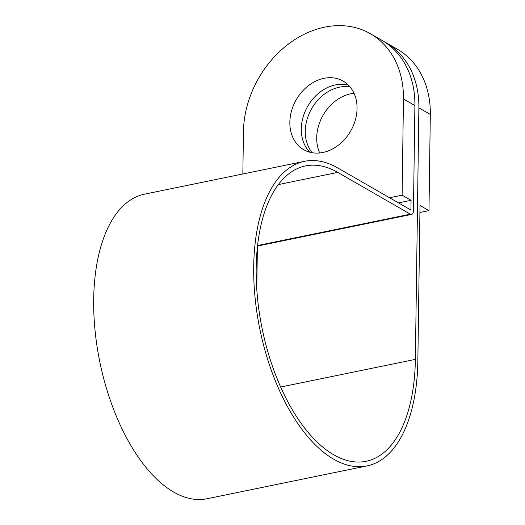 <?xml version="1.0" encoding="UTF-8"?>
<svg xmlns="http://www.w3.org/2000/svg" width="525" height="525" viewBox="0 0 525 525"><rect width="100%" height="100%" fill="white"/><g stroke="black" fill="none" stroke-linecap="round" stroke-linejoin="round"><path stroke-width="0.79" d="M289.846 122.299A39.572 31.388 -60.1 0 0 303.719 149.704A39.572 31.388 -60.1 0 0 338.487 145.11A39.572 31.388 -60.1 0 0 357.053 108.504A39.572 31.388 -60.1 0 0 343.173 81.099A39.572 31.388 -60.1 0 0 308.405 85.693A39.572 31.388 -60.1 0 0 289.846 122.299M348.456 85.155A39.572 31.388 -60.1 0 0 301.284 128.881A39.572 31.388 -60.1 0 0 309.881 152.23M312.237 152.736A39.572 31.388 119.9 0 1 305.261 131.165A39.572 31.388 119.9 0 1 350.077 86.94M354.034 93.293A39.572 31.388 -60.1 0 0 316.706 137.747A39.572 31.388 -60.1 0 0 319.718 152.959M419.928 212.487L428.977 210.623L430.316 114.424L418.878 107.848L415.367 359.382A150.754 75.147 -101.6 0 1 366.096 461.291A150.754 75.147 -101.6 0 1 333.808 454.827A150.754 75.147 -101.6 0 1 257.499 297.951A150.754 75.147 -101.6 0 1 305.471 165.939A150.754 75.147 -101.6 0 1 337.752 172.403L410.373 214.167A5.65 2.815 78.4 0 0 411.587 214.403A5.65 2.815 78.4 0 0 413.431 210.584L414.901 105.558L403.456 98.976A94.218 74.734 -60.1 0 0 370.42 33.725A94.218 74.734 -60.1 0 0 287.634 44.671A94.218 74.734 -60.1 0 0 243.436 131.827L242.845 173.985M398.527 202.906L411.068 200.327L410.944 209.153A0.945 0.472 -101.6 0 1 410.635 209.79A0.945 0.472 -101.6 0 1 410.438 209.751L337.811 167.987A155.466 77.497 78.4 0 0 304.52 161.326A155.466 77.497 78.4 0 0 255.052 297.458A155.466 77.497 78.4 0 0 333.749 459.244A155.466 77.497 78.4 0 0 367.041 465.905A155.466 77.497 78.4 0 0 417.854 360.813L420.02 205.478L428.977 210.623M304.52 161.326L144.5 194.171A155.466 77.497 78.4 0 0 95.032 330.304A155.466 77.497 78.4 0 0 173.723 492.089A155.466 77.497 78.4 0 0 207.021 498.75L367.041 465.905M430.316 114.424A94.218 74.734 -60.1 0 0 397.281 49.173L385.836 42.591A94.218 74.734 -60.1 0 0 383.827 41.488M418.878 107.848A94.218 74.734 -60.1 0 0 385.836 42.591M257.368 247.419L256.784 289.282M370.42 33.725L381.859 40.3A94.218 74.734 119.9 0 1 414.901 105.558M389.576 197.754L402.117 195.182L403.456 98.976M402.117 195.182L411.068 200.327M337.752 172.403L278.342 184.597M410.944 209.153L409.808 209.39M415.367 359.382L280.658 387.03M410.373 214.167L257.572 245.529M411.587 214.403L257.512 246.035"/></g></svg>
